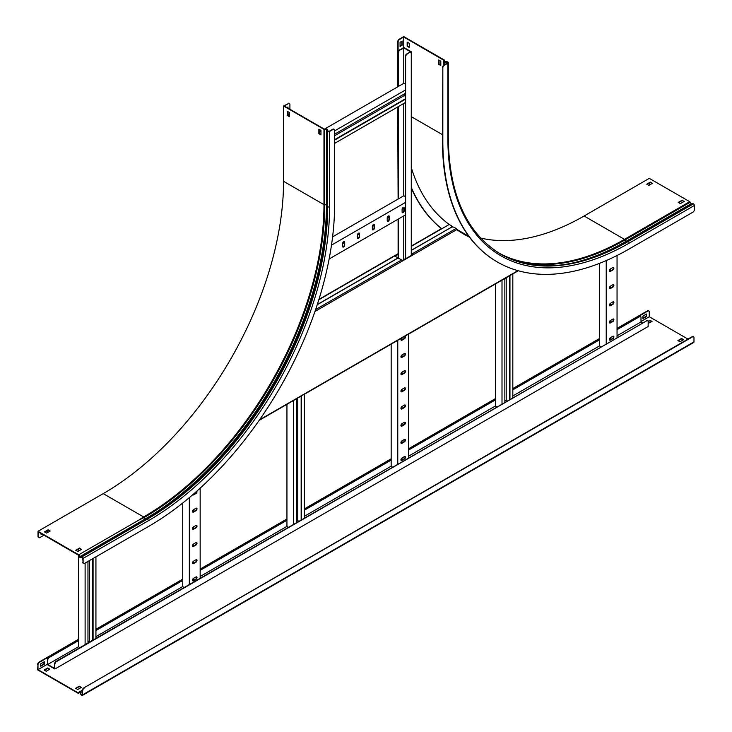 <?xml version="1.0" encoding="UTF-8"?>
<svg xmlns="http://www.w3.org/2000/svg" width="732" height="732" viewBox="0 0 732 732"><rect width="100%" height="100%" fill="white"/><g stroke="black" fill="none" stroke-linecap="round" stroke-linejoin="round"><path stroke-width="1.1" d="M47.772 532.411A2.123 1.226 -60 0 1 47.397 531.487L47.397 530.618M47.397 531.487L47.754 530.407M47.754 531.697A2.123 1.226 120 0 0 47.891 532.347M617.049 329.684L639.494 316.718A2.123 1.226 120 0 1 640.555 316.617A2.123 1.226 120 0 1 641.003 317.587L641.003 321.961L642.504 322.83M78.498 640.61L49.254 657.492A2.123 1.226 120 0 0 47.754 660.09L47.397 664.674L48.056 665.059L54.909 669.011L54.543 664.016A2.123 1.226 -60 0 1 56.053 661.408L56.41 661.618A2.123 1.226 120 0 0 54.909 664.226M54.543 664.016L54.543 668.389L47.754 664.464L78.498 646.713M47.754 660.09L47.754 664.464M651.7 321.677L649.952 320.671L648.149 321.714L648.149 326.509L54.909 669.011M648.149 321.714A2.123 1.226 120 0 0 647.71 320.744A2.123 1.226 120 0 0 646.649 320.845L56.053 661.408M646.292 320.643A2.123 1.226 -60 0 1 647.353 320.534A2.123 1.226 -60 0 1 647.518 320.662M646.649 320.845L56.41 661.618M47.397 659.889A2.123 1.226 -60 0 1 48.898 657.281L49.254 657.492M639.494 316.718L617.049 329.263M599.618 339.328L512.821 389.433M495.39 399.498L408.602 449.613M391.172 459.669L304.375 509.783M286.944 519.848L200.156 569.953M182.725 580.019L95.929 630.124M78.498 640.189L48.898 657.281M639.137 316.508A2.123 1.226 -60 0 1 640.198 316.407A2.123 1.226 -60 0 1 640.363 316.535M599.618 339.74L512.821 389.854M495.39 399.919L408.602 450.024M391.172 460.089L304.375 510.195M286.944 520.26L200.156 570.374M182.725 580.439L95.929 630.545M95.929 636.648L182.725 586.542M200.156 576.477L286.944 526.372M304.375 516.307L391.172 466.192M408.602 456.137L495.39 406.022M512.821 395.957L599.618 345.852M617.049 335.787L641.003 321.961M184.135 587.467L182.725 586.643L182.725 503.021M193.541 509.655A1.491 0.86 120 0 0 192.571 510.963A1.491 0.86 120 0 0 192.8 512.162A1.491 0.86 120 0 0 193.541 512.089L195.947 510.698A1.491 0.86 120 0 0 196.917 509.39A1.491 0.86 120 0 0 196.688 508.191A1.491 0.86 120 0 0 195.947 508.264L193.541 509.655L193.541 511.668M193.541 526.83A1.491 0.86 120 0 0 192.571 528.147A1.491 0.86 120 0 0 192.8 529.337A1.491 0.86 120 0 0 193.541 529.263L195.947 527.873A1.491 0.86 120 0 0 196.917 526.564A1.491 0.86 120 0 0 196.688 525.375A1.491 0.86 120 0 0 195.947 525.448L193.541 526.83L193.541 528.843M193.541 544.013A1.491 0.86 120 0 0 192.571 545.322A1.491 0.86 120 0 0 192.8 546.511A1.491 0.86 120 0 0 193.541 546.438L195.947 545.056A1.491 0.86 120 0 0 196.917 543.739A1.491 0.86 120 0 0 196.688 542.549A1.491 0.86 120 0 0 195.947 542.622L193.541 544.013L193.541 546.026M193.541 561.188A1.491 0.86 120 0 0 192.571 562.496A1.491 0.86 120 0 0 192.8 563.695A1.491 0.86 120 0 0 193.541 563.622L195.947 562.231A1.491 0.86 120 0 0 196.917 560.922A1.491 0.86 120 0 0 196.688 559.724A1.491 0.86 120 0 0 195.947 559.797L193.541 561.188L193.541 563.201M193.541 578.362A1.491 0.86 120 0 0 192.571 579.68A1.491 0.86 120 0 0 192.8 580.869A1.491 0.86 120 0 0 193.541 580.796L195.947 579.405A1.491 0.86 120 0 0 196.917 578.097A1.491 0.86 120 0 0 196.688 576.908A1.491 0.86 120 0 0 195.947 576.981L193.541 578.362L193.541 580.375M200.156 578.216L200.156 488.171M189.332 584.456L189.332 497.632M196.624 491.337A1.491 0.86 -60 0 1 195.581 493.313L193.184 494.704A1.491 0.86 -60 0 1 192.635 494.841A1.491 0.86 120 0 0 192.8 494.978A1.491 0.86 120 0 0 193.541 494.905L195.947 493.524A1.491 0.86 120 0 0 196.862 492.371A1.491 0.86 120 0 0 196.844 491.154M196.487 559.66A1.491 0.86 -60 0 1 196.496 560.877A1.491 0.86 -60 0 1 195.581 562.02L193.184 563.411A1.491 0.86 -60 0 1 192.635 563.548M196.487 576.843A1.491 0.86 -60 0 1 196.496 578.051A1.491 0.86 -60 0 1 195.581 579.195L193.184 580.586A1.491 0.86 -60 0 1 192.635 580.723M196.487 542.485A1.491 0.86 -60 0 1 196.496 543.702A1.491 0.86 -60 0 1 195.581 544.846L193.184 546.237A1.491 0.86 -60 0 1 192.635 546.374M196.487 525.311A1.491 0.86 -60 0 1 196.496 526.518A1.491 0.86 -60 0 1 195.581 527.662L193.184 529.053A1.491 0.86 -60 0 1 192.635 529.19M196.487 508.127A1.491 0.86 -60 0 1 196.496 509.344A1.491 0.86 -60 0 1 195.581 510.488L193.184 511.878A1.491 0.86 -60 0 1 192.635 512.016M90.365 641.598L89.322 640.994L87.968 641.772M79.907 647.637L78.498 646.823L78.498 555.066M87.968 642.989L87.968 561.435M87.968 552.797L87.968 552.001M85.113 644.636L85.113 563.082M85.113 554.444L85.113 553.648M78.498 551.114L78.498 549.101M95.929 638.386L95.929 556.832M95.929 548.204L95.929 547.399M93.074 640.033L93.074 558.489M93.074 549.851L93.074 549.055M92.717 640.244L92.717 558.69M92.717 550.061L92.717 549.256M89.322 551.223L89.322 552.019M89.322 560.657L89.322 640.994M392.581 467.117L391.172 466.302L391.172 344.15M401.987 337.855L401.987 339.794M401.987 354.956A1.491 0.86 120 0 0 401.017 356.264A1.491 0.86 120 0 0 401.246 357.454A1.491 0.86 120 0 0 401.987 357.381L404.393 355.999A1.491 0.86 120 0 0 405.363 354.681A1.491 0.86 120 0 0 405.135 353.492A1.491 0.86 120 0 0 404.393 353.565L401.987 354.956L401.987 356.969M401.987 372.13A1.491 0.86 120 0 0 401.017 373.448A1.491 0.86 120 0 0 401.246 374.638A1.491 0.86 120 0 0 401.987 374.564L404.393 373.174A1.491 0.86 120 0 0 405.363 371.865A1.491 0.86 120 0 0 405.135 370.667A1.491 0.86 120 0 0 404.393 370.749L401.987 372.13L401.987 374.144M401.987 389.314A1.491 0.86 120 0 0 401.017 390.623A1.491 0.86 120 0 0 401.246 391.812A1.491 0.86 120 0 0 401.987 391.739L404.393 390.348A1.491 0.86 120 0 0 405.363 389.04A1.491 0.86 120 0 0 405.135 387.85A1.491 0.86 120 0 0 404.393 387.923L401.987 389.314L401.987 391.327M401.987 406.489A1.491 0.86 120 0 0 401.017 407.797A1.491 0.86 120 0 0 401.246 408.987A1.491 0.86 120 0 0 401.987 408.913L404.393 407.532A1.491 0.86 120 0 0 405.363 406.214A1.491 0.86 120 0 0 405.135 405.025A1.491 0.86 120 0 0 404.393 405.098L401.987 406.489L401.987 408.502M401.987 423.663A1.491 0.86 120 0 0 401.017 424.981A1.491 0.86 120 0 0 401.246 426.17A1.491 0.86 120 0 0 401.987 426.097L404.393 424.706A1.491 0.86 120 0 0 405.363 423.398A1.491 0.86 120 0 0 405.135 422.208A1.491 0.86 120 0 0 404.393 422.282L401.987 423.663L401.987 425.676M401.987 440.847A1.491 0.86 120 0 0 401.017 442.155A1.491 0.86 120 0 0 401.246 443.345A1.491 0.86 120 0 0 401.987 443.272L404.393 441.881A1.491 0.86 120 0 0 405.363 440.572A1.491 0.86 120 0 0 405.135 439.383A1.491 0.86 120 0 0 404.393 439.456L401.987 440.847L401.987 442.86M401.987 458.022A1.491 0.86 120 0 0 401.017 459.33A1.491 0.86 120 0 0 401.246 460.52A1.491 0.86 120 0 0 401.987 460.446L404.393 459.065A1.491 0.86 120 0 0 405.363 457.747A1.491 0.86 120 0 0 405.135 456.558A1.491 0.86 120 0 0 404.393 456.631L401.987 458.022L401.987 460.035M408.602 457.866L408.602 334.039M397.778 464.115L397.778 340.334L305.592 393.56A0.933 0.54 -120 0 0 305.72 393.432L293.697 400.377A0.933 0.54 60 0 1 293.578 400.495L259.174 420.36M401.621 338.065A1.491 0.86 120 0 0 401.246 340.279A1.491 0.86 120 0 0 401.987 340.206L404.393 338.815A1.491 0.86 120 0 0 405.363 337.507A1.491 0.86 120 0 0 405.135 336.317A1.491 0.86 120 0 0 404.759 336.253M404.933 439.319A1.491 0.86 -60 0 1 404.952 440.536A1.491 0.86 -60 0 1 404.027 441.68L401.63 443.061A1.491 0.86 -60 0 1 401.09 443.208M404.933 456.493A1.491 0.86 -60 0 1 404.952 457.71A1.491 0.86 -60 0 1 404.027 458.854L401.63 460.245A1.491 0.86 -60 0 1 401.09 460.382M404.933 422.135A1.491 0.86 -60 0 1 404.952 423.352A1.491 0.86 -60 0 1 404.027 424.496L401.63 425.887A1.491 0.86 -60 0 1 401.09 426.024M404.933 404.961A1.491 0.86 -60 0 1 404.952 406.178A1.491 0.86 -60 0 1 404.027 407.321L401.63 408.712A1.491 0.86 -60 0 1 401.09 408.849M404.933 387.786A1.491 0.86 -60 0 1 404.952 389.003A1.491 0.86 -60 0 1 404.027 390.147L401.63 391.529A1.491 0.86 -60 0 1 401.09 391.675M404.933 370.602A1.491 0.86 -60 0 1 404.952 371.819A1.491 0.86 -60 0 1 404.027 372.963L401.63 374.354A1.491 0.86 -60 0 1 401.09 374.491M404.933 353.428A1.491 0.86 -60 0 1 404.952 354.645A1.491 0.86 -60 0 1 404.027 355.789L401.63 357.179A1.491 0.86 -60 0 1 401.09 357.317M404.933 336.253A1.491 0.86 -60 0 1 404.952 337.461A1.491 0.86 -60 0 1 404.027 338.614L401.63 339.996A1.491 0.86 -60 0 1 401.09 340.142M601.027 346.767L599.618 345.952L599.618 263.31M610.433 268.964A1.491 0.86 120 0 0 609.463 270.273A1.491 0.86 120 0 0 609.692 271.471A1.491 0.86 120 0 0 610.433 271.398L612.84 270.007A1.491 0.86 120 0 0 613.809 268.699A1.491 0.86 120 0 0 613.581 267.5A1.491 0.86 120 0 0 612.84 267.573L610.433 268.964L610.433 270.977M610.433 286.139A1.491 0.86 120 0 0 609.463 287.456A1.491 0.86 120 0 0 609.692 288.646A1.491 0.86 120 0 0 610.433 288.573L612.84 287.182A1.491 0.86 120 0 0 613.809 285.873A1.491 0.86 120 0 0 613.581 284.684A1.491 0.86 120 0 0 612.84 284.757L610.433 286.139L610.433 288.152M610.433 303.322A1.491 0.86 120 0 0 609.463 304.631A1.491 0.86 120 0 0 609.692 305.82A1.491 0.86 120 0 0 610.433 305.747L612.84 304.356A1.491 0.86 120 0 0 613.809 303.048A1.491 0.86 120 0 0 613.581 301.858A1.491 0.86 120 0 0 612.84 301.932L610.433 303.322L610.433 305.336M610.433 320.497A1.491 0.86 120 0 0 609.463 321.805A1.491 0.86 120 0 0 609.692 323.004A1.491 0.86 120 0 0 610.433 322.931L612.84 321.54A1.491 0.86 120 0 0 613.809 320.232A1.491 0.86 120 0 0 613.581 319.033A1.491 0.86 120 0 0 612.84 319.106L610.433 320.497L610.433 322.51M610.433 337.672A1.491 0.86 120 0 0 609.463 338.989A1.491 0.86 120 0 0 609.692 340.179A1.491 0.86 120 0 0 610.433 340.106L612.84 338.715A1.491 0.86 120 0 0 613.809 337.406A1.491 0.86 120 0 0 613.581 336.217A1.491 0.86 120 0 0 612.84 336.29L610.433 337.672L610.433 339.685M617.049 337.525L617.049 255.514M606.224 343.765L606.224 260.583M613.379 318.969A1.491 0.86 -60 0 1 613.398 320.186A1.491 0.86 -60 0 1 612.483 321.33L610.076 322.721A1.491 0.86 -60 0 1 609.536 322.858M613.379 336.144A1.491 0.86 -60 0 1 613.398 337.361A1.491 0.86 -60 0 1 612.483 338.504L610.076 339.895A1.491 0.86 -60 0 1 609.536 340.032M613.379 301.794A1.491 0.86 -60 0 1 613.398 303.011A1.491 0.86 -60 0 1 612.483 304.155L610.076 305.537A1.491 0.86 -60 0 1 609.536 305.683M613.379 284.611A1.491 0.86 -60 0 1 613.398 285.828A1.491 0.86 -60 0 1 612.483 286.971L610.076 288.362A1.491 0.86 -60 0 1 609.536 288.5M613.379 267.436A1.491 0.86 -60 0 1 613.398 268.653A1.491 0.86 -60 0 1 612.483 269.797L610.076 271.188A1.491 0.86 -60 0 1 609.536 271.325M298.821 521.248L297.768 520.644L296.414 521.422M288.362 527.287L286.944 526.473L286.944 404.329M296.414 522.639L296.414 398.812M293.559 524.286L293.559 400.505M304.375 518.046L304.375 394.209M301.52 519.693L301.52 395.856M301.163 519.894L301.163 396.067M297.768 398.025L297.768 520.644M507.267 400.907L506.215 400.294L504.86 401.081M496.808 406.946L495.39 406.132L495.39 283.979M504.86 402.289L504.86 278.517M502.006 403.945L502.006 280.164M512.821 397.696L512.821 273.914M509.966 399.343L509.966 275.561M509.609 399.553L509.609 275.772M506.215 277.73L506.215 400.294M465.616 234.45A255.77 147.672 -60 0 1 460.154 231.907M398.107 253.711L394.1 256.026A0.933 0.54 60 0 1 394.685 255.953L396.579 257.042A2.123 1.226 -0 0 1 397.202 257.911A2.123 1.226 -0 0 1 396.579 258.78L317.285 304.558M448.753 224.422A0.933 0.54 60 0 1 449.219 224.468L451.113 225.566A2.123 1.226 -0 0 1 451.736 226.426L451.736 226.847A2.123 1.226 180 0 1 451.653 227.176M394.941 256.099L398.473 254.059M451.113 227.432L411.274 250.298M451.113 227.295A2.123 1.226 -0 0 0 451.736 226.426M397.174 258.122A2.123 1.226 180 0 1 397.202 258.332A2.123 1.226 180 0 1 397.119 258.661M289.415 114.027A2.123 1.226 120 0 0 288.783 114.229L287.667 114.869M288.783 114.229L287.667 114.457M288.417 114.018A2.123 1.226 -60 0 1 289.415 113.881M405.263 258.744L405.263 56.556A2.123 1.226 -60 0 1 406.763 53.948L411.274 51.762L403.762 47.424L399.974 50.032A2.123 1.226 120 0 0 398.473 52.631L398.107 52.42A2.123 1.226 -60 0 1 399.617 49.822M399.974 50.032L404.064 48.019L410.551 51.762L406.763 53.948M398.473 258.506L398.473 218.96M398.473 198.83L398.473 106.524M398.473 86.394L398.473 52.631M403.762 47.845L403.762 83.347M403.762 103.468L403.762 195.783M403.762 215.903L403.762 259.613M398.107 258.497L398.107 219.17M398.107 199.04L397.75 115.372A263.511 152.137 120 0 0 398.107 128.548M398.107 42.017L397.75 41.806A2.123 1.226 -60 0 1 399.251 39.199L399.617 39.409A2.123 1.226 120 0 0 398.107 42.017L398.107 52.42M411.274 255.45L411.274 51.762M407.129 54.159A2.123 1.226 120 0 0 405.629 56.757L405.263 56.556M405.629 258.716L405.629 56.757M404.21 94.016L404.21 95.581L334.643 135.74M405.263 96.185L404.21 95.581M405.263 84.107L403.854 83.292L324.395 129.161M334.643 134.185L405.263 93.403M334.643 130.882L405.263 90.109M319.225 132.153L320.964 131.147M334.643 143.38L405.263 102.608M334.643 140.077L405.263 99.305M334.643 139.666L405.263 98.893M405.263 196.542L403.854 195.728L332.593 236.866M403.835 208.227L402.097 209.233L402.097 212.005A1.491 0.86 120 0 0 402.408 212.692A1.491 0.86 120 0 0 403.552 212.289A1.491 0.86 120 0 0 404.201 210.798L404.201 208.016A1.491 0.86 120 0 0 403.89 207.339A1.491 0.86 120 0 0 402.746 207.732A1.491 0.86 120 0 0 402.097 209.233M388.967 216.818L387.219 217.825L387.219 220.597A1.491 0.86 120 0 0 387.53 221.284A1.491 0.86 120 0 0 388.674 220.881A1.491 0.86 120 0 0 389.323 219.38L389.323 216.608A1.491 0.86 120 0 0 389.012 215.931A1.491 0.86 120 0 0 387.868 216.324A1.491 0.86 120 0 0 387.219 217.825M374.089 225.401L372.341 226.408L372.341 229.189A1.491 0.86 120 0 0 372.652 229.866A1.491 0.86 120 0 0 373.796 229.473A1.491 0.86 120 0 0 374.445 227.972L374.445 225.2A1.491 0.86 120 0 0 374.144 224.514A1.491 0.86 120 0 0 372.991 224.916A1.491 0.86 120 0 0 372.341 226.408M359.211 233.993L357.472 234.999L357.472 237.772A1.491 0.86 120 0 0 357.774 238.458A1.491 0.86 120 0 0 358.918 238.056A1.491 0.86 120 0 0 359.568 236.564L359.568 233.782A1.491 0.86 120 0 0 359.266 233.105A1.491 0.86 120 0 0 358.122 233.499A1.491 0.86 120 0 0 357.472 234.999M344.333 242.585L342.594 243.591L342.594 246.364A1.491 0.86 120 0 0 342.896 247.041A1.491 0.86 120 0 0 344.049 246.647A1.491 0.86 120 0 0 344.699 245.147L344.699 242.374A1.491 0.86 120 0 0 344.388 241.688A1.491 0.86 120 0 0 343.244 242.091A1.491 0.86 120 0 0 342.594 243.591M329.125 259L405.263 215.043M331.477 245.147L405.263 202.544M344.186 241.624A1.491 0.86 -60 0 1 344.333 242.164L344.333 244.946A1.491 0.86 -60 0 1 343.802 246.309A1.491 0.86 -60 0 1 342.741 246.904M359.064 233.041A1.491 0.86 -60 0 1 359.211 233.572L359.211 236.354A1.491 0.86 -60 0 1 358.68 237.717A1.491 0.86 -60 0 1 357.619 238.312M373.933 224.45A1.491 0.86 -60 0 1 374.089 224.989L374.089 227.762A1.491 0.86 -60 0 1 373.558 229.125A1.491 0.86 -60 0 1 372.497 229.729M388.811 215.858A1.491 0.86 -60 0 1 388.967 216.398L388.967 219.179A1.491 0.86 -60 0 1 388.427 220.542A1.491 0.86 -60 0 1 387.374 221.137M403.689 207.275A1.491 0.86 -60 0 1 403.835 207.815L403.835 210.587A1.491 0.86 -60 0 1 403.305 211.951A1.491 0.86 -60 0 1 402.243 212.545M409.655 333.426A0.933 0.54 -120 0 0 409.938 333.261L397.915 340.206A0.933 0.54 60 0 1 397.796 340.325M463.85 234.185A255.77 147.672 120 0 0 469.45 237.131M411.274 250.435L451.232 227.368A2.123 1.226 -0 0 1 454.233 227.368L456.127 228.457A0.933 0.54 60 0 1 456.786 229.601A255.77 147.672 120 0 0 464.033 234.286A255.77 147.672 120 0 0 469.487 237.177M411.274 252.696L412.72 253.528A0.933 0.54 -120 0 1 413.305 254.278L402.188 260.702A0.933 0.54 60 0 0 401.594 259.942L399.709 258.853A2.123 1.226 -0 0 0 396.698 258.853L317.231 304.732M413.305 254.278L411.274 253.107M412.985 254.288L411.274 255.276M405.629 258.533L402.124 260.555M399.251 39.199L403.762 36.6L444.489 60.116L444.297 61.415L446.895 61.781A1.144 0.659 180 0 1 447.71 61.973L447.883 62.074A1.363 0.787 180 0 1 448.277 62.623A1.363 0.787 180 0 1 447.883 63.181L444.333 65.23A2.123 1.226 120 0 0 442.833 67.829L442.833 141.404A263.511 152.137 120 0 0 497.403 262.029A263.511 152.137 120 0 0 629.154 248.981L692.875 212.198A2.123 1.226 120 0 0 694.375 209.59L694.375 205.5A1.363 0.787 60 0 0 693.414 203.835L693.241 203.734A1.144 0.659 60 0 0 692.673 203.679L627.452 241.331A1.144 0.659 60 0 1 628.029 241.386L693.241 203.734M442.833 67.829L442.467 141.194A263.511 152.137 120 0 0 497.046 261.818A263.511 152.137 120 0 0 497.229 261.928M444.452 60.363L443.793 61.351A1.144 0.659 0 0 0 443.784 61.415A1.144 0.659 0 0 0 444.937 62.074L447.517 62.275A0.851 0.494 180 0 1 447.517 62.97L444.333 65.23M399.617 39.409L403.762 37.021L443.949 60.344M397.75 41.806L397.75 86.815M397.75 106.945L397.75 115.372M411.274 188.042A263.511 152.137 120 0 0 441.716 228.805M411.274 187.419A263.511 152.137 120 0 0 441.771 228.768M649.284 185.132A2.123 1.226 120 0 0 649.65 183.778L649.65 182.909M584.081 216.013L624.497 239.346L689.718 201.693L649.293 178.361L584.081 216.013A255.011 147.233 -60 0 1 480.622 238.065M689.718 201.693A0.933 0.54 60 0 1 690.221 202.261L691.685 204.246M678.656 202.599L682.206 200.55L683.944 201.556M647.097 184.382L650.345 182.506L652.093 183.512M411.274 167.518A255.514 147.525 120 0 0 449.375 224.559M451.681 226.17A255.514 147.525 120 0 0 452.962 227.012M442.467 67.628A2.123 1.226 -60 0 1 443.976 65.02M440.82 65.349L440.82 61.186L438.715 59.969L438.715 64.48L440.82 65.349M407.157 42.099L407.157 46.262L409.261 47.479L409.261 43.316L407.157 42.099M403.762 37.021L403.762 47.424M402.17 41.056L400.065 42.273L400.065 46.436L402.17 45.219L402.17 41.056M682.206 200.138L678.299 202.389L680.394 203.606L684.301 201.355L682.206 200.55M646.74 184.171L648.845 185.388L652.45 183.302L650.345 182.094L646.74 184.171M401.804 41.267L401.804 45.018L400.065 46.024M444.489 60.116L444.489 61.68M440.82 65.285L439.072 64.279L439.072 60.18M409.261 47.058L407.514 46.052L407.514 42.31M38.65 537.535A2.123 1.226 -60 0 1 38.457 537.453A2.123 1.226 -60 0 1 38.018 536.483L38.018 531.276L78.745 554.792L80.41 557.162L81.389 556.594A1.144 0.659 60 0 1 81.966 556.649L82.14 556.75A1.363 0.787 60 0 1 83.1 558.415L83.1 562.505A2.123 1.226 120 0 0 83.54 563.484A2.123 1.226 120 0 0 84.601 563.375L148.312 526.592A263.511 152.137 120 0 0 334.643 203.862L334.643 130.296A2.123 1.226 120 0 0 334.204 129.326A2.123 1.226 120 0 0 333.133 129.427L332.776 129.216A2.123 1.226 -60 0 1 333.838 129.116A2.123 1.226 -60 0 1 334.002 129.244M78.946 555.176L79.468 556.851A1.144 0.659 -120 0 0 80.666 557.601L82.14 557.162A0.851 0.494 60 0 1 82.734 558.205L83.1 562.505M80.41 557.162L80.666 557.601L81.655 557.034L81.389 556.594L146.61 518.942A255.34 147.425 120 0 0 327.167 206.214L327.167 130.909A1.144 0.659 -0 0 0 327.497 131.376L327.671 131.476A1.363 0.787 -0 0 0 329.592 131.476L333.133 129.427M38.018 536.483L38.375 531.899L78.672 555.286M38.375 536.693A2.123 1.226 120 0 0 38.814 537.663A2.123 1.226 120 0 0 39.885 537.562L44.03 535.165M289.918 109.269L289.918 104.475A2.123 1.226 120 0 0 289.479 103.505A2.123 1.226 120 0 0 288.417 103.605L284.272 106.003L324.331 129.134L326.426 129.116A1.144 0.659 180 0 1 327.671 129.774L328.028 131.266A0.851 0.494 -0 0 0 329.226 131.266L332.776 129.216M288.417 103.605L283.549 106.003L283.549 181.307A255.011 147.233 -60 0 1 103.23 493.624L143.655 516.966L138.714 520.168L144.158 517.524L145.622 519.51L146.61 518.942A1.144 0.659 60 0 1 147.178 518.997L147.352 519.098A255.011 147.233 120 0 0 327.671 206.781L327.671 131.476M283.549 181.307L323.974 204.64L323.974 129.344L283.549 106.003M323.974 129.344A0.933 0.54 -0 0 0 324.715 129.5L326.472 129.408L327.671 130.909M320.964 134.478L319.225 133.471L319.225 129.372M289.415 116.26L287.667 115.253L287.667 111.502M83.375 563.347A2.123 1.226 -60 0 1 83.174 563.274A2.123 1.226 -60 0 1 82.734 562.304M76.091 550.482L79.642 548.442L81.38 549.448M44.835 532.091L48.083 530.215L49.831 531.222M41.084 533.463L41.084 534.607L42.072 534.04M287.969 108.135L287.969 106.991L286.971 107.567M318.859 129.171L318.859 133.681L320.964 134.889L320.964 130.378L318.859 129.171M287.31 115.464L289.415 116.672L289.415 112.508L287.31 111.291L287.667 115.253M287.603 107.201L287.603 107.933M288.06 103.404A2.123 1.226 -60 0 1 289.122 103.294A2.123 1.226 -60 0 1 289.286 103.422M38.018 531.276L103.23 493.624M41.715 533.829L41.084 534.195M78.745 554.792L138.714 520.168M81.444 549.412L79.642 548.021L75.735 550.281L77.839 551.489L81.444 549.412M44.478 531.889L46.583 533.097L50.188 531.02L48.083 529.803L44.478 531.889M37.625 664.656A2.123 1.226 -60 0 1 39.125 662.057L39.491 662.259A2.123 1.226 120 0 0 37.991 664.866L37.625 669.862L78.351 693.378L79.706 692.591L81.005 694.631A1.144 0.659 -120 0 0 81.572 695.235L81.746 695.336A1.363 0.787 -120 0 0 82.423 695.4A1.363 0.787 -120 0 0 82.707 694.778L82.35 690.477A2.123 1.226 -60 0 1 83.851 687.87L692.115 336.693A2.123 1.226 -60 0 1 693.186 336.583A2.123 1.226 -60 0 1 693.35 336.711M47.397 664.226L37.991 669.652L78.187 692.865L79.083 692.152A1.144 0.659 60 0 1 79.129 692.115A1.144 0.659 60 0 1 79.697 692.179A1.144 0.659 60 0 1 80.273 692.783L81.746 694.915A0.851 0.494 -120 0 0 82.35 694.567L82.35 690.477M683.615 339.694L681.51 338.477L677.905 340.563L680.01 341.771L683.615 339.694M648.149 323.379L652.056 321.476L649.952 320.259L648.104 321.321M617.049 328.814L647.765 311.082A2.123 1.226 120 0 1 648.827 310.972A2.123 1.226 120 0 1 649.266 311.951L649.266 316.736L687.97 339.081M649.266 316.736L641.003 321.504M49.794 669.185L46.189 671.271L44.085 670.054L47.699 667.968L49.794 669.185M81.353 687.403L77.748 689.489L75.643 688.272L79.248 686.186L81.353 687.403M44.451 670.265L47.699 668.389L49.437 669.396M683.249 339.895L681.51 338.889L678.262 340.764M76 688.483L79.248 686.607L80.996 687.613M642.952 318.539L646.557 316.462L646.557 314.028L642.952 316.114L642.952 318.539M39.491 662.259L78.498 639.741M95.929 629.676L182.725 579.57M200.156 569.505L286.944 519.391M304.375 509.335L391.172 459.22M408.602 449.155L495.39 399.05M512.821 388.985L599.618 338.879M37.991 664.866L37.991 669.652M44.295 661.737L44.295 664.171L40.69 666.248L40.69 663.823L44.295 661.737M39.125 662.057L78.498 639.32M95.929 629.264L182.725 579.149M200.156 569.084L286.944 518.979M304.375 508.914L391.172 458.808M408.602 448.743L495.39 398.629M512.821 388.573L599.618 338.459M617.049 328.394L647.399 310.871A2.123 1.226 -60 0 1 648.461 310.771A2.123 1.226 -60 0 1 648.625 310.899M642.952 318.127L646.2 316.251L646.2 314.238M43.938 661.948L43.938 663.961L40.69 665.836M79.697 692.591L78.351 693.378M82.423 695.4L693.698 342.485A1.363 0.787 -120 0 0 693.982 341.862L693.982 337.763A2.123 1.226 120 0 0 693.543 336.793A2.123 1.226 120 0 0 692.481 336.894L692.115 336.693M83.851 687.87L692.481 336.894M84.207 688.08A2.123 1.226 120 0 0 82.707 690.679M395.042 256.163L398.107 254.388M394.685 255.953L318.823 299.754M449.219 224.468L411.274 246.373M517.927 270.657L259.549 419.829M456.786 229.601L314.952 311.493M315.602 309.59L401.594 259.942M412.72 253.528L456.127 228.457M446.895 61.781L446.895 63.327M444.937 61.781L444.937 64.462M444.297 61.442L443.793 61.351M625.997 242.173A1.144 0.659 -120 0 0 626.729 242.338M411.274 116.663L442.467 134.67M447.517 62.275L447.517 62.97M447.353 62.183L447.353 63.071M443.793 61.47L443.793 65.139L443.784 61.415M500.606 254.068A255.011 147.233 120 0 0 628.029 241.386L628.193 241.487A1.363 0.787 60 0 1 629.154 243.152L694.375 205.5M448.277 62.623L448.277 137.927C449.055 194.566 466.531 233.298 500.697 254.114A255.011 147.233 120 0 0 628.193 241.487L693.414 203.835M498.867 253.025A255.011 147.233 120 0 0 624.497 239.346A0.933 0.54 60 0 1 625.009 239.913L626.473 241.899M564.683 264.527A256.694 148.203 120 0 0 625.805 241.478L691.026 203.825M506.233 257.024A255.34 147.425 120 0 0 625.009 239.913L690.221 202.261M448.277 137.927A1.363 0.787 180 0 1 447.883 138.485A256.365 148.01 120 0 0 629.154 243.152M543.117 265.881A255.34 147.425 120 0 0 627.452 241.331L692.673 203.679M447.883 63.181L447.883 138.485M143.655 516.966A255.011 147.233 120 0 0 323.974 204.64A0.933 0.54 -0 0 0 324.715 204.804L326.472 204.713A256.694 148.203 120 0 1 144.963 519.098L79.468 556.851M144.158 517.524A255.34 147.425 120 0 0 324.715 204.804L324.669 129.207M145.695 519.473A256.731 148.23 120 0 0 327.167 205.079L326.472 204.713L326.426 129.116M327.167 129.774L327.671 129.774M80.666 557.601L81.655 557.034L80.666 557.601M327.167 206.214A1.144 0.659 -0 0 0 327.497 206.68L327.671 206.781A1.363 0.787 -0 0 0 329.592 206.781L329.592 131.476M81.966 556.649L147.178 518.997A255.011 147.233 120 0 0 327.497 206.68L327.497 131.376M82.14 556.75L147.352 519.098A1.363 0.787 60 0 1 148.312 520.763A256.365 148.01 120 0 0 329.592 206.781M83.1 558.415L148.312 520.763M79.175 692.097L82.359 690.258M81.746 694.915L82.35 694.567M81.572 694.824L82.35 694.375M81.261 694.485L82.35 693.854M80.273 692.783L82.35 691.584M82.707 694.778L693.982 341.862M441.542 228.585L411.274 246.062M394.219 255.907L318.942 299.37M518.293 270.758L409.819 333.389M456.75 229.336L468.837 236.308M500.523 254.013C535.696 273.219 578.006 268.983 627.452 241.331M146.61 518.942L81.389 556.594M79.129 692.115L82.359 690.249"/></g></svg>
